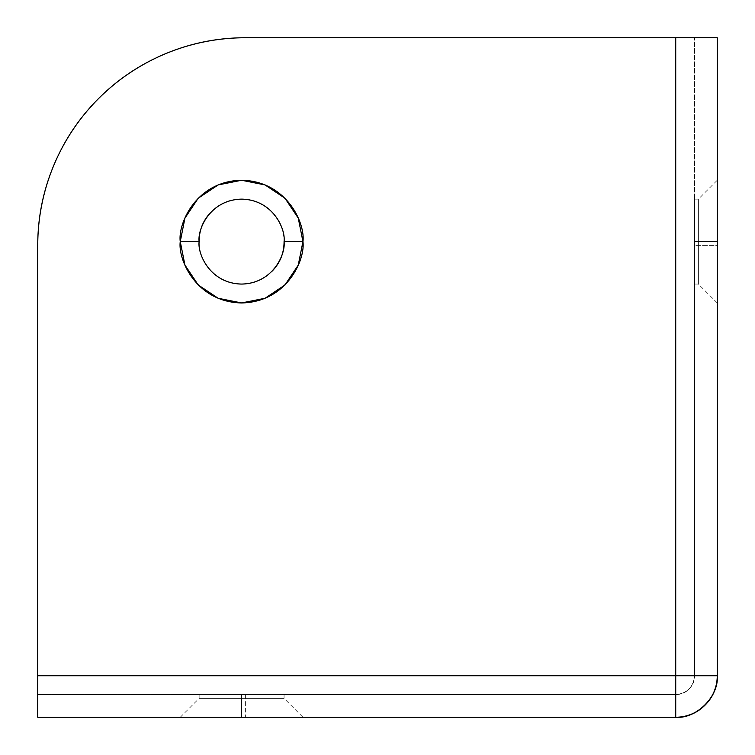 <?xml version="1.0" encoding="UTF-8"?>
<svg xmlns="http://www.w3.org/2000/svg" width="755" height="755" viewBox="0 0 755 755"><rect width="100%" height="100%" fill="white"/><g stroke="black" fill="none" stroke-linecap="round" stroke-linejoin="round"><path stroke-width="0.57" stroke-dasharray="3.77 2.83" d="M284.069 241.6C285.777 229.18 273.036 199.707 241.6 199.131C210.164 199.707 197.423 229.18 199.131 241.6C197.423 254.02 210.164 283.493 241.6 284.069C273.036 283.493 285.777 254.02 284.069 241.6C284.069 229.869 279.926 219.865 271.63 211.57C263.335 203.274 253.331 199.131 241.6 199.131C229.869 199.131 219.865 203.274 211.57 211.57M698.375 241.6L717.25 241.6L717.25 302.944L717.25 241.6L717.25 302.944L717.25 241.6L698.375 241.6L698.375 284.069L698.375 241.6L698.375 284.069L698.375 241.6L694.6 241.6L694.6 284.069L694.6 241.6L694.6 284.069L694.6 241.6L698.375 241.6L698.375 284.069L698.375 199.131L698.375 241.6L698.375 199.131L698.375 241.6L694.6 241.6L694.6 284.069L694.6 199.131L694.6 241.6L694.6 199.131L694.6 241.6L694.6 199.131L694.6 241.6L698.375 241.6L698.375 199.131L698.375 241.6L698.375 199.131L698.375 241.6L717.25 241.6L717.25 302.944L717.25 180.256L717.25 241.6L717.25 180.256L717.25 241.6L717.25 180.256L717.25 241.6L698.375 241.6M241.6 698.375L241.6 717.25L180.256 717.25L241.6 717.25L180.256 717.25L241.6 717.25L241.6 698.375L199.131 698.375L241.6 698.375L199.131 698.375L241.6 698.375L241.6 694.6L199.131 694.6L241.6 694.6L199.131 694.6L241.6 694.6L241.6 698.375L199.131 698.375L284.069 698.375L241.6 698.375L284.069 698.375L241.6 698.375L241.6 694.6L284.069 694.6L199.131 694.6L284.069 694.6L241.6 694.6L284.069 694.6L241.6 694.6L241.6 698.375L284.069 698.375L241.6 698.375L284.069 698.375L241.6 698.375L241.6 717.25L302.944 717.25L180.256 717.25L302.944 717.25L241.6 717.25L302.944 717.25L241.6 717.25L241.6 698.375M245.375 37.75L675.725 37.75L675.725 675.725L37.75 675.725L37.75 245.375C37.75 217.846 43.016 191.355 53.558 165.921C64.09 140.487 79.096 118.035 98.565 98.565C118.035 79.096 140.487 64.09 165.921 53.558C191.355 43.016 217.846 37.75 245.375 37.75L717.25 37.75L717.25 245.375L717.25 37.75L675.725 37.75L675.725 675.725L694.6 675.725L694.6 37.75L694.6 245.375L717.25 245.375L717.25 675.725L717.25 245.375L694.6 245.375L694.6 37.75L694.6 675.725L694.6 245.375L694.6 675.725L37.75 675.725L37.75 694.6L675.725 694.6L37.75 694.6L37.75 717.25L37.75 694.6L245.375 694.6L245.375 717.25L37.75 717.25L245.375 717.25L245.375 694.6L675.725 694.6C680.934 694.6 685.389 692.76 689.07 689.07C692.76 685.389 694.6 680.934 694.6 675.725C693.401 687.107 687.107 693.401 675.725 694.6L675.725 675.725L675.725 694.6C687.107 693.401 693.401 687.107 694.6 675.725C693.401 687.107 687.107 693.401 675.725 694.6L37.75 694.6L37.75 245.375A207.625 207.625 0 0 1 245.375 37.75M199.131 241.6C199.131 253.331 203.274 263.335 211.57 271.63C219.865 279.926 229.869 284.069 241.6 284.069C253.331 284.069 263.335 279.926 271.63 271.63M717.25 675.725L717.25 675.725A41.525 41.525 0 0 1 675.725 717.25L245.375 717.25L675.725 717.25M717.25 302.944L698.375 284.069L694.6 284.069M180.256 717.25L199.131 698.375L199.131 694.6M284.069 694.6L284.069 698.375L302.944 717.25M694.6 199.131L698.375 199.131L717.25 180.256"/><path stroke-width="1.13" d="M284.069 241.6C285.777 254.02 273.036 283.493 241.6 284.069C210.164 283.493 197.423 254.02 199.131 241.6C197.423 254.02 210.164 283.493 241.6 284.069C273.036 283.493 285.777 254.02 284.069 241.6L302.944 241.6C305.407 259.541 287.004 302.104 241.6 302.944C196.196 302.104 177.793 259.541 180.256 241.6L199.131 241.6L180.256 241.6L184.928 218.129L198.225 198.225L218.129 184.928L241.6 180.256L265.071 184.928L284.975 198.225L298.272 218.129L302.944 241.6L298.272 265.071L284.975 284.975L265.071 298.272L241.6 302.944L218.129 298.272L198.225 284.975L184.928 265.071L180.256 241.6C177.793 223.659 196.196 181.096 241.6 180.256C287.004 181.096 305.407 223.659 302.944 241.6L284.069 241.6C285.777 229.18 273.036 199.707 241.6 199.131C210.164 199.707 197.423 229.18 199.131 241.6C197.423 229.18 210.164 199.707 241.6 199.131C273.036 199.707 285.777 229.18 284.069 241.6C284.069 253.331 279.926 263.335 271.63 271.63M37.75 675.725L675.725 675.725L675.725 37.75L245.375 37.75C217.846 37.75 191.355 43.016 165.921 53.558C140.487 64.09 118.035 79.096 98.565 98.565C79.096 118.035 64.09 140.487 53.558 165.921C43.016 191.355 37.75 217.846 37.75 245.375L37.75 675.725L37.75 245.375A207.625 207.625 0 0 1 245.375 37.75L675.725 37.75L675.725 675.725L37.75 675.725L37.75 717.25L37.75 675.725M211.57 211.57C203.274 219.865 199.131 229.869 199.131 241.6M717.25 37.75L717.25 675.725C717.25 687.192 713.192 696.978 705.085 705.085C696.978 713.192 687.192 717.25 675.725 717.25L37.75 717.25L675.725 717.25L675.725 675.725L717.25 675.725L717.25 37.75L675.725 37.75L717.25 37.75M717.25 675.725L675.725 675.725L675.725 717.25C696.27 719.109 719.109 696.27 717.25 675.725A41.525 41.525 0 0 1 675.725 717.25"/></g></svg>
